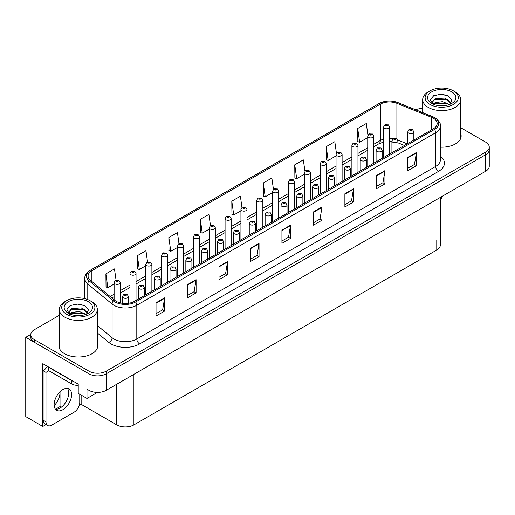 <?xml version="1.0" encoding="UTF-8"?>
<svg xmlns="http://www.w3.org/2000/svg" width="515" height="515" viewBox="0 0 515 515"><rect width="100%" height="100%" fill="white"/><g stroke="black" fill="none" stroke-linecap="round" stroke-linejoin="round"><path stroke-width="0.77" d="M46.041 424.592L42.803 426.459L42.803 363.68L78.228 384.132L78.228 393.383L86.984 398.436L86.984 389.185L88.986 390.344A12.141 7.01 0 0 0 106.154 390.344L485.697 171.218A12.141 7.01 0 0 0 489.25 166.261L489.25 149.743A12.141 7.01 0 0 1 485.697 154.7A12.141 7.01 0 0 0 489.25 149.743L489.25 147.097A12.141 7.01 0 0 0 485.697 142.146L460.732 127.733M97.451 392.398L86.984 398.436M422.693 108.414L421.997 108.543M59.296 315.302L34.331 329.716A12.141 7.01 0 0 0 30.778 334.673A12.141 7.01 0 0 0 34.331 339.63L88.986 371.18A12.141 7.01 0 0 0 106.154 371.18L106.154 373.826L485.697 154.7L106.154 373.826A12.141 7.01 0 0 1 88.986 373.826A12.141 7.01 0 0 0 106.154 373.826L106.154 390.344M42.803 426.459L25.75 416.609L25.75 337.312L88.986 373.826L34.331 342.269A12.141 7.01 0 0 1 30.778 337.312L30.778 334.673M30.784 334.402L25.75 337.312M440.319 197.419L440.319 245.063A12.141 7.01 180 0 1 436.765 250.02L133.913 424.875A12.141 7.01 180 0 1 116.744 424.875L81.145 404.32L81.145 395.069M68.611 394.644L68.611 391.394M81.145 404.32L79.201 405.447M55.485 409.225L60.03 406.599L61.208 407.281M54.178 405.633A12.952 7.474 120 0 0 60.03 392.391L59.624 392.16M60.03 406.599L60.03 392.391M59.296 343.511A19.422 11.214 0 0 0 58.89 345.79A19.422 11.214 0 0 0 64.581 353.721A19.422 11.214 0 0 0 85.748 356.148A19.422 11.214 0 0 0 97.741 345.79A19.422 11.214 0 0 0 97.335 343.511M59.296 346.157A19.422 11.214 0 0 0 59.025 347.11M433.36 118.205A12.952 7.474 180 0 1 437.151 123.491A12.952 7.474 180 0 1 433.36 128.776L134.512 301.314A12.952 7.474 180 0 1 114.748 300.316L90.428 280.263A12.952 7.474 180 0 1 88.084 275.976A12.952 7.474 180 0 1 91.876 270.69L380.308 104.165A12.952 7.474 180 0 1 396.891 103.322L431.628 117.368A12.952 7.474 180 0 1 433.36 118.205M434.506 117.542A14.568 8.414 0 0 0 432.561 116.602L397.825 102.562A14.568 8.414 0 0 0 394.323 101.519A14.568 8.414 0 0 0 384.608 101.519A14.568 8.414 0 0 0 379.162 103.502L90.73 270.027A14.568 8.414 0 0 0 89.101 280.797L113.422 300.85A14.568 8.414 0 0 0 135.657 301.977L434.506 129.439A14.568 8.414 0 0 0 434.506 117.542M156.032 302.801L156.032 316.017L164.613 311.06L164.613 297.844L156.032 302.801M156.032 313.674L162.643 309.856L164.581 298.288A3.238 1.867 -120 0 0 164.613 297.844M162.586 309.888L164.613 311.06M187.505 284.628L187.505 297.844L196.093 292.893L196.093 279.677L187.505 284.628M187.505 295.501L194.116 291.683L196.054 280.115A3.238 1.867 -120 0 0 196.093 279.677M194.058 291.715L196.093 292.893M218.984 266.461L218.984 279.677L227.566 274.72L227.566 261.504L218.984 266.461M218.984 277.328L225.596 273.51L227.533 261.942A3.238 1.867 -120 0 0 227.566 261.504M225.538 273.549L227.566 274.72M250.457 248.288L250.457 261.504L259.039 256.547L259.039 243.331L250.457 248.288M250.457 259.154L257.069 255.343L259.006 243.769A3.238 1.867 -120 0 0 259.039 243.331M257.011 255.376L259.039 256.547M407.835 157.423L407.835 170.639L416.423 165.682L416.423 152.466L407.835 157.423M407.835 168.296L414.446 164.478L416.384 152.91A3.238 1.867 -120 0 0 416.423 152.466M414.388 164.51L416.423 165.682M376.362 175.596L376.362 188.812L384.943 183.855L384.943 170.639L376.362 175.596M376.362 186.469L382.973 182.651L384.911 171.077A3.238 1.867 -120 0 0 384.943 170.639M382.915 182.683L384.943 183.855M344.883 193.769L344.883 206.985L353.47 202.028L353.47 188.812L344.883 193.769M344.883 204.642L351.494 200.824L353.432 189.25A3.238 1.867 -120 0 0 353.47 188.812M351.436 200.856L353.47 202.028M313.41 211.942L313.41 225.158L321.991 220.201L321.991 206.985L313.41 211.942M313.41 222.815L320.021 218.997L321.959 207.423A3.238 1.867 -120 0 0 321.991 206.985M319.963 219.03L321.991 220.201M281.93 230.115L281.93 243.331L290.518 238.374L290.518 225.158L281.93 230.115M281.93 240.988L288.542 237.17L290.479 225.596A3.238 1.867 -120 0 0 290.518 225.158M288.484 237.203L290.518 238.374M440.389 147.168A19.422 11.214 0 0 0 461.137 135.979A19.422 11.214 0 0 0 460.732 133.707M106.154 371.18L485.697 152.054A12.141 7.01 0 0 0 489.25 147.097M422.693 108.536A12.141 7.01 0 0 0 415.631 109.746M179.001 243.743L177.437 232.561L168.849 237.512L168.991 250.651M147.535 261.942L145.957 250.728L137.376 255.685L137.511 268.824M116.062 280.166L114.485 268.901L105.897 273.858L106.039 286.997M273.439 189.288L271.862 178.042L263.274 182.999L263.416 196.131M304.925 171.212L303.335 159.869L294.754 164.826L294.889 177.965M336.424 153.187L334.814 141.696L326.227 146.653L326.368 159.792M367.935 135.252L366.287 123.523L357.706 128.48L357.841 141.619M210.481 225.564L208.91 214.388L200.322 219.345L200.464 232.477M241.953 207.41L240.383 196.215L231.802 201.172L231.937 214.304M231.802 201.172L233.739 214.98L240.93 210.828M233.739 214.98L231.802 214.253M263.274 182.999L265.212 196.807L272.628 192.526M265.212 196.807L263.274 196.08M294.754 164.826L296.692 178.634L304.333 174.218M296.692 178.634L294.754 177.913M326.227 146.653L328.164 160.461L336.038 155.916M328.164 160.461L326.227 159.74M357.706 128.48L359.644 142.288L367.742 137.614M359.644 142.288L357.706 141.567M200.322 219.345L202.26 233.153L209.225 229.136M202.26 233.153L200.322 232.426M168.849 237.512L170.787 251.326L177.52 247.438M170.787 251.326L168.849 250.599M137.376 255.685L139.314 269.493L145.816 265.74M139.314 269.493L137.376 268.772M105.897 273.858L107.835 287.666L114.111 284.048M107.835 287.666L105.897 286.945M97.605 347.11A19.422 11.214 0 0 0 97.335 346.157M461.002 137.305A19.422 11.214 0 0 0 460.732 136.346M120.182 302.884L120.182 282.613A3.032 1.751 180 0 1 118.302 284.228A3.032 1.751 180 0 1 114.999 283.849A3.032 1.751 180 0 1 114.111 282.613L115.321 280.508A2.021 1.217 57.8 0 1 116.396 280.566A1.011 0.586 0 0 0 116.429 281.377A1.011 0.586 0 0 0 117.858 281.377A1.011 0.586 0 0 0 117.858 280.546A1.011 0.586 0 0 0 116.461 280.527L116.873 280.791M116.461 280.527A2.021 1.114 -117.9 0 0 115.515 280.392A2.021 1.114 -117.9 0 0 115.424 280.45M116.847 281.119L116.396 280.566M116.86 281.126L116.847 280.804M128.505 303.284L128.505 296.569A3.032 1.751 180 0 1 126.632 298.191A3.032 1.751 180 0 1 123.323 297.812A3.032 1.751 180 0 1 122.435 296.569L123.645 294.464A2.021 1.217 57.8 0 1 124.727 294.529A1.011 0.586 0 0 0 124.752 295.333A1.011 0.586 0 0 0 126.188 295.333A1.011 0.586 0 0 0 126.188 294.509A1.011 0.586 0 0 0 124.785 294.49L125.872 294.921L125.184 295.089L124.727 294.529M125.197 295.095L125.197 294.747M124.785 294.49A2.021 1.114 -117.9 0 0 123.838 294.355A2.021 1.114 -117.9 0 0 123.755 294.413M136.031 300.438L136.031 273.459A3.032 1.751 180 0 1 134.157 275.081A3.032 1.751 180 0 1 130.849 274.701A3.032 1.751 180 0 1 129.96 273.459L131.171 271.353A2.021 1.217 57.8 0 1 132.252 271.411A1.011 0.586 0 0 0 132.278 272.223A1.011 0.586 0 0 0 133.713 272.223A1.011 0.586 0 0 0 133.713 271.399A1.011 0.586 0 0 0 132.31 271.379L132.722 271.637M132.31 271.379A2.021 1.114 -117.9 0 0 131.364 271.244A2.021 1.114 -117.9 0 0 131.28 271.302M132.696 271.965L132.252 271.411M132.709 271.972L132.696 271.65M151.886 291.284L151.886 264.311A3.032 1.751 180 0 1 150.007 265.927A3.032 1.751 180 0 1 146.704 265.547A3.032 1.751 180 0 1 145.816 264.311L147.026 262.199A2.021 1.217 57.8 0 1 148.101 262.264A1.011 0.586 0 0 0 148.133 263.068A1.011 0.586 0 0 0 149.562 263.068A1.011 0.586 0 0 0 149.562 262.244A1.011 0.586 0 0 0 148.166 262.225L149.253 262.656L148.565 262.824L148.101 262.264M148.578 262.83L148.578 262.483M148.166 262.225A2.021 1.114 -117.9 0 0 147.219 262.09A2.021 1.114 -117.9 0 0 147.129 262.148M167.736 282.136L167.736 255.157A3.032 1.751 180 0 1 165.862 256.773A3.032 1.751 180 0 1 162.553 256.393A3.032 1.751 180 0 1 161.665 255.157L162.875 253.052A2.021 1.217 57.8 0 1 163.957 253.11A1.011 0.586 0 0 0 163.982 253.914A1.011 0.586 0 0 0 165.418 253.914A1.011 0.586 0 0 0 165.418 253.09A1.011 0.586 0 0 0 164.015 253.071L165.103 253.502L164.414 253.67L163.957 253.11M164.015 253.071A2.021 1.114 -117.9 0 0 163.068 252.936A2.021 1.114 -117.9 0 0 162.985 252.994M144.355 295.629L144.355 287.422A3.032 1.751 180 0 1 142.481 289.037A3.032 1.751 180 0 1 139.179 288.658A3.032 1.751 180 0 1 138.29 287.422L139.501 285.316A2.021 1.217 57.8 0 1 140.576 285.374A1.011 0.586 0 0 0 140.608 286.179A1.011 0.586 0 0 0 142.037 286.179A1.011 0.586 0 0 0 142.037 285.355A1.011 0.586 0 0 0 140.64 285.336L141.728 285.767L141.039 285.934L140.576 285.374M141.052 285.941L141.052 285.593M140.64 285.336A2.021 1.114 -117.9 0 0 139.694 285.201A2.021 1.114 -117.9 0 0 139.604 285.259M160.21 286.482L160.21 278.267A3.032 1.751 180 0 1 158.337 279.89A3.032 1.751 180 0 1 155.028 279.51A3.032 1.751 180 0 1 154.139 278.267L155.35 276.162A2.021 1.217 57.8 0 1 156.431 276.22A1.011 0.586 0 0 0 156.457 277.031A1.011 0.586 0 0 0 157.893 277.031A1.011 0.586 0 0 0 157.893 276.201A1.011 0.586 0 0 0 156.489 276.188L157.577 276.613L156.888 276.78L156.431 276.22M156.901 276.787L156.901 276.446M156.489 276.188A2.021 1.114 -117.9 0 0 155.543 276.046A2.021 1.114 -117.9 0 0 155.459 276.104M156.888 276.78L156.875 276.458M176.059 277.328L176.059 269.113A3.032 1.751 180 0 1 174.186 270.736A3.032 1.751 180 0 1 170.883 270.356A3.032 1.751 180 0 1 169.995 269.113L171.205 267.008A2.021 1.217 57.8 0 1 172.28 267.066A1.011 0.586 0 0 0 172.313 267.877A1.011 0.586 0 0 0 173.742 267.877A1.011 0.586 0 0 0 173.742 267.053A1.011 0.586 0 0 0 172.345 267.034L172.757 267.291M172.345 267.034A2.021 1.114 -117.9 0 0 171.398 266.899A2.021 1.114 -117.9 0 0 171.308 266.957M172.731 267.62L172.28 267.066M172.744 267.626L172.731 267.304M191.915 268.173L191.915 259.966A3.032 1.751 180 0 1 190.041 261.581A3.032 1.751 180 0 1 186.733 261.202A3.032 1.751 180 0 1 185.844 259.966L187.054 257.854A2.021 1.217 57.8 0 1 188.136 257.918A1.011 0.586 0 0 0 188.162 258.723A1.011 0.586 0 0 0 189.597 258.723A1.011 0.586 0 0 0 189.597 257.899A1.011 0.586 0 0 0 188.194 257.88L189.282 258.311L188.593 258.478L188.136 257.918M188.606 258.485L188.606 258.137M188.194 257.88A2.021 1.114 -117.9 0 0 187.248 257.745A2.021 1.114 -117.9 0 0 187.157 257.803M188.593 258.478L188.58 258.157M442.398 196.215A8.092 4.674 -60 0 1 440.319 199.846M62.862 409.721A12.341 7.126 120 0 0 70.928 398.848A12.341 7.126 120 0 0 69.036 388.954A12.341 7.126 120 0 0 62.862 389.565A12.341 7.126 120 0 0 54.802 400.445A12.341 7.126 120 0 0 56.689 410.333A12.341 7.126 120 0 0 62.862 409.721M67.433 388.419A12.341 7.126 -60 0 1 67.62 398.513A12.341 7.126 -60 0 1 60.004 408.073A12.341 7.126 -60 0 1 55.427 409.219M79.748 394.258L79.748 402.324A8.092 4.674 -60 0 1 74.025 412.232L51.706 425.12A8.092 4.674 -60 0 1 47.657 425.519A8.092 4.674 -60 0 1 45.983 421.817L45.983 372.39L43.118 370.736A8.092 4.674 120 0 0 47.277 366.262M48.333 370.44A8.092 4.674 -60 0 1 45.983 372.39M47.657 425.519L44.792 423.871A8.092 4.674 -60 0 1 43.118 420.163L43.118 370.736M73.561 381.441A8.092 4.674 180 0 1 71.733 380.649L48.268 367.098A8.092 4.674 0 0 0 48.513 366.976M71.733 380.649L71.733 383.952A8.092 4.674 0 0 0 78.228 385.297M48.268 367.098L48.268 370.407L71.733 383.952M443.557 105.762L438.574 105.627M439.99 105.768L442.127 105.826M449.402 104.519L442.578 101.648L435.136 102.646L433.269 103.959M449.196 104.597L447.175 103.251L435.136 102.91L433.006 104.551M450.96 103.258L444.767 98.108L435.13 98.674L432.407 101.983L433.759 104.416M432.413 102.105L435.136 98.944L447.232 99.311L450.915 103.315M455.163 91.87L453.445 90.878A16.589 9.579 180 0 1 453.445 104.429A16.589 9.579 180 0 1 429.98 104.429A16.589 9.579 180 0 1 429.98 90.878A16.589 9.579 180 0 1 453.445 90.878L455.163 91.87A19.016 10.982 180 0 1 460.732 99.633A19.016 10.982 180 0 1 455.163 107.403A19.016 10.982 180 0 1 428.268 107.403A19.016 10.982 180 0 1 422.693 99.633A19.016 10.982 180 0 1 428.268 91.87L429.98 90.878M431.699 91.87A14.163 8.176 180 0 1 451.732 91.87A14.163 8.176 180 0 1 451.732 103.438A14.163 8.176 180 0 1 431.699 103.438A14.163 8.176 180 0 1 431.699 91.87M449.943 104.307L451.829 100.058L448.031 95.758L441.484 94.161L433.797 95.642L430.321 99.659L432.664 103.946M447.889 99.672L434.319 99.395M448.205 95.848L440.853 94.316L433.63 95.732M447.876 103.637L434.312 103.367M80.153 315.566L75.177 315.438M76.587 315.579L78.731 315.637M85.999 314.33L79.181 311.453L71.733 312.451L69.873 313.77M85.793 314.401L83.771 313.056L71.733 312.714L69.602 314.356M87.556 313.069L81.364 307.912L71.733 308.485L69.01 311.787L70.355 314.227M69.01 311.91L71.733 308.749L83.829 309.116L87.511 313.12M91.76 301.681L90.048 300.689A16.589 9.579 180 0 1 90.048 314.234A16.589 9.579 180 0 1 66.583 314.234A16.589 9.579 180 0 1 66.583 300.689A16.589 9.579 180 0 1 90.048 300.689L91.76 301.681A19.016 10.982 180 0 1 97.335 309.444A19.016 10.982 180 0 1 91.76 317.208A19.016 10.982 180 0 1 64.864 317.208A19.016 10.982 180 0 1 59.296 309.444A19.016 10.982 180 0 1 64.864 301.681L66.583 300.689M68.302 301.681A14.163 8.176 180 0 1 88.329 301.681A14.163 8.176 180 0 1 88.329 313.242A14.163 8.176 180 0 1 68.302 313.242A14.163 8.176 180 0 1 68.302 301.681M86.539 314.118L88.426 309.863L84.627 305.562L78.08 303.972L70.401 305.453L66.924 309.464L69.267 313.751M84.486 309.483L70.922 309.2M84.808 305.653L77.456 304.127L70.227 305.537M84.473 313.442L70.916 313.172M183.585 272.982L183.585 246.003A3.032 1.751 180 0 1 181.711 247.625A3.032 1.751 180 0 1 178.409 247.245A3.032 1.751 180 0 1 177.52 246.003L178.731 243.898A2.021 1.217 57.8 0 1 179.806 243.956A1.011 0.586 0 0 0 179.838 244.767A1.011 0.586 0 0 0 181.267 244.767A1.011 0.586 0 0 0 181.267 243.936A1.011 0.586 0 0 0 179.87 243.923L180.282 244.181M179.87 243.923A2.021 1.114 -117.9 0 0 178.924 243.782A2.021 1.114 -117.9 0 0 178.834 243.84M180.256 244.509L179.806 243.956M180.269 244.516L180.256 244.194M199.44 263.828L199.44 236.849A3.032 1.751 180 0 1 197.567 238.471A3.032 1.751 180 0 1 194.258 238.091A3.032 1.751 180 0 1 193.37 236.849L194.58 234.743A2.021 1.217 57.8 0 1 195.661 234.808A1.011 0.586 0 0 0 195.687 235.613A1.011 0.586 0 0 0 197.123 235.613A1.011 0.586 0 0 0 197.123 234.789A1.011 0.586 0 0 0 195.719 234.769L196.807 235.201L196.118 235.368L195.661 234.808M195.719 234.769A2.021 1.114 -117.9 0 0 194.773 234.634A2.021 1.114 -117.9 0 0 194.689 234.692M215.289 254.68L215.289 227.701A3.032 1.751 180 0 1 213.416 229.317A3.032 1.751 180 0 1 210.114 228.937A3.032 1.751 180 0 1 209.225 227.701L210.435 225.596A2.021 1.217 57.8 0 1 211.511 225.654A1.011 0.586 0 0 0 211.543 226.458A1.011 0.586 0 0 0 212.972 226.458A1.011 0.586 0 0 0 212.972 225.634A1.011 0.586 0 0 0 211.575 225.615L211.987 225.873M211.575 225.615A2.021 1.114 -117.9 0 0 210.629 225.48A2.021 1.114 -117.9 0 0 210.538 225.538M211.961 226.207L211.511 225.654M211.974 226.214L211.961 225.892M207.764 259.026L207.764 250.811A3.032 1.751 180 0 1 205.891 252.427A3.032 1.751 180 0 1 202.588 252.047A3.032 1.751 180 0 1 201.7 250.811L202.91 248.706A2.021 1.217 57.8 0 1 203.985 248.764A1.011 0.586 0 0 0 204.017 249.569A1.011 0.586 0 0 0 205.446 249.569A1.011 0.586 0 0 0 205.446 248.745A1.011 0.586 0 0 0 204.049 248.726L204.461 248.99M204.049 248.726A2.021 1.114 -117.9 0 0 203.103 248.591A2.021 1.114 -117.9 0 0 203.013 248.648M204.436 249.318L203.985 248.764M204.449 249.324L204.436 249.003M223.619 249.872L223.619 241.657A3.032 1.751 180 0 1 221.746 243.28A3.032 1.751 180 0 1 218.437 242.9A3.032 1.751 180 0 1 217.549 241.657L218.759 239.552A2.021 1.217 57.8 0 1 219.841 239.61A1.011 0.586 0 0 0 219.866 240.421A1.011 0.586 0 0 0 221.302 240.421A1.011 0.586 0 0 0 221.302 239.591A1.011 0.586 0 0 0 219.899 239.578L220.987 240.009L220.298 240.17L219.841 239.61M220.311 240.177L220.311 239.836M219.899 239.578A2.021 1.114 -117.9 0 0 218.952 239.443A2.021 1.114 -117.9 0 0 218.862 239.494M239.469 240.717L239.469 232.51A3.032 1.751 180 0 1 237.595 234.125A3.032 1.751 180 0 1 234.293 233.746A3.032 1.751 180 0 1 233.398 232.51L234.615 230.398A2.021 1.217 57.8 0 1 235.69 230.463A1.011 0.586 0 0 0 235.722 231.267A1.011 0.586 0 0 0 237.151 231.267A1.011 0.586 0 0 0 237.151 230.443A1.011 0.586 0 0 0 235.754 230.424L236.842 230.855L236.153 231.023L235.69 230.463M236.16 231.029L236.16 230.681M235.754 230.424A2.021 1.114 -117.9 0 0 234.808 230.289A2.021 1.114 -117.9 0 0 234.718 230.347M231.145 245.526L231.145 218.547A3.032 1.751 180 0 1 229.272 220.169A3.032 1.751 180 0 1 225.963 219.789A3.032 1.751 180 0 1 225.074 218.547L226.285 216.442A2.021 1.217 57.8 0 1 227.366 216.5A1.011 0.586 0 0 0 227.392 217.311A1.011 0.586 0 0 0 228.827 217.311A1.011 0.586 0 0 0 228.827 216.48A1.011 0.586 0 0 0 227.424 216.467L227.836 216.725M227.424 216.467A2.021 1.114 -117.9 0 0 226.478 216.326A2.021 1.114 -117.9 0 0 226.388 216.384M227.81 217.053L227.366 216.5M227.823 217.06L227.81 216.738M246.994 236.372L246.994 209.393A3.032 1.751 180 0 1 245.121 211.015A3.032 1.751 180 0 1 241.818 210.635A3.032 1.751 180 0 1 240.93 209.393L242.14 207.288A2.021 1.217 57.8 0 1 243.215 207.345A1.011 0.586 0 0 0 243.247 208.157A1.011 0.586 0 0 0 244.677 208.157A1.011 0.586 0 0 0 244.677 207.333A1.011 0.586 0 0 0 243.28 207.313L244.368 207.745L243.679 207.905L243.215 207.345M243.685 207.918L243.685 207.571M243.28 207.313A2.021 1.114 -117.9 0 0 242.333 207.178A2.021 1.114 -117.9 0 0 242.243 207.236M262.85 227.218L262.85 200.245A3.032 1.751 180 0 1 260.976 201.861A3.032 1.751 180 0 1 257.667 201.481A3.032 1.751 180 0 1 256.779 200.245L257.989 198.133A2.021 1.217 57.8 0 1 259.071 198.198A1.011 0.586 0 0 0 259.097 199.002A1.011 0.586 0 0 0 260.532 199.002A1.011 0.586 0 0 0 260.532 198.178A1.011 0.586 0 0 0 259.129 198.159L259.541 198.417M259.129 198.159A2.021 1.114 -117.9 0 0 258.182 198.024A2.021 1.114 -117.9 0 0 258.092 198.082M259.515 198.436L259.071 198.198M278.699 218.07L278.699 191.091A3.032 1.751 180 0 1 276.825 192.707A3.032 1.751 180 0 1 273.523 192.327A3.032 1.751 180 0 1 272.628 191.091L273.845 188.986A2.021 1.217 57.8 0 1 274.92 189.044A1.011 0.586 0 0 0 274.952 189.848A1.011 0.586 0 0 0 276.381 189.848A1.011 0.586 0 0 0 276.381 189.024A1.011 0.586 0 0 0 274.984 189.005L276.072 189.436L275.377 189.604L274.92 189.044M275.39 189.61L275.39 189.269M274.984 189.005A2.021 1.114 -117.9 0 0 274.038 188.87A2.021 1.114 -117.9 0 0 273.948 188.928M294.554 208.916L294.554 181.937A3.032 1.751 180 0 1 292.681 183.559A3.032 1.751 180 0 1 289.372 183.179A3.032 1.751 180 0 1 288.484 181.937L289.694 179.832A2.021 1.217 57.8 0 1 290.775 179.889A1.011 0.586 0 0 0 290.801 180.701A1.011 0.586 0 0 0 292.237 180.701A1.011 0.586 0 0 0 292.237 179.87A1.011 0.586 0 0 0 290.833 179.857L291.921 180.289L291.233 180.45L290.775 179.889M290.833 179.857A2.021 1.114 -117.9 0 0 289.887 179.722A2.021 1.114 -117.9 0 0 289.797 179.774M255.324 231.563L255.324 223.356A3.032 1.751 180 0 1 253.451 224.971A3.032 1.751 180 0 1 250.142 224.592A3.032 1.751 180 0 1 249.254 223.356L250.464 221.25A2.021 1.217 57.8 0 1 251.545 221.308A1.011 0.586 0 0 0 251.571 222.113A1.011 0.586 0 0 0 253.007 222.113A1.011 0.586 0 0 0 253.007 221.289A1.011 0.586 0 0 0 251.603 221.27L252.691 221.701L252.002 221.868L251.545 221.308M252.015 221.875L252.015 221.527M251.603 221.27A2.021 1.114 -117.9 0 0 250.657 221.135A2.021 1.114 -117.9 0 0 250.567 221.193M252.002 221.868L251.99 221.547M271.173 222.416L271.173 214.201A3.032 1.751 180 0 1 269.3 215.824A3.032 1.751 180 0 1 265.998 215.444A3.032 1.751 180 0 1 265.103 214.201L266.319 212.096A2.021 1.217 57.8 0 1 267.394 212.154A1.011 0.586 0 0 0 267.427 212.965A1.011 0.586 0 0 0 268.856 212.965A1.011 0.586 0 0 0 268.856 212.135A1.011 0.586 0 0 0 267.459 212.122L267.864 212.38M267.459 212.122A2.021 1.114 -117.9 0 0 266.513 211.98A2.021 1.114 -117.9 0 0 266.422 212.038M267.845 212.708L267.394 212.154M267.851 212.714L267.845 212.392M287.029 213.261L287.029 205.047A3.032 1.751 180 0 1 285.156 206.67A3.032 1.751 180 0 1 281.847 206.29A3.032 1.751 180 0 1 280.958 205.047L282.168 202.942A2.021 1.217 57.8 0 1 283.25 203.007A1.011 0.586 0 0 0 283.276 203.811A1.011 0.586 0 0 0 284.711 203.811A1.011 0.586 0 0 0 284.711 202.987A1.011 0.586 0 0 0 283.308 202.968L284.396 203.399L283.707 203.56L283.25 203.007M283.72 203.573L283.72 203.225M283.308 202.968A2.021 1.114 -117.9 0 0 282.362 202.833A2.021 1.114 -117.9 0 0 282.272 202.891M283.707 203.56L283.694 203.238M302.878 204.107L302.878 195.9A3.032 1.751 180 0 1 301.005 197.515A3.032 1.751 180 0 1 297.702 197.136A3.032 1.751 180 0 1 296.807 195.9L298.018 193.795A2.021 1.217 57.8 0 1 299.099 193.852A1.011 0.586 0 0 0 299.131 194.657A1.011 0.586 0 0 0 300.56 194.657A1.011 0.586 0 0 0 300.56 193.833A1.011 0.586 0 0 0 299.164 193.814L299.569 194.071M299.164 193.814A2.021 1.114 -117.9 0 0 298.217 193.679A2.021 1.114 -117.9 0 0 298.127 193.737M299.55 194.406L299.099 193.852M299.556 194.413L299.55 194.091M318.734 194.96L318.734 186.745A3.032 1.751 180 0 1 316.86 188.368A3.032 1.751 180 0 1 313.551 187.988A3.032 1.751 180 0 1 312.663 186.745L313.873 184.64A2.021 1.217 57.8 0 1 314.955 184.698A1.011 0.586 0 0 0 314.98 185.509A1.011 0.586 0 0 0 316.416 185.509A1.011 0.586 0 0 0 316.416 184.679A1.011 0.586 0 0 0 315.013 184.666L316.101 185.091L315.412 185.258L314.955 184.698M315.425 185.265L315.425 184.924M315.013 184.666A2.021 1.114 -117.9 0 0 314.066 184.525A2.021 1.114 -117.9 0 0 313.976 184.582M310.403 199.762L310.403 172.789A3.032 1.751 180 0 1 308.53 174.405A3.032 1.751 180 0 1 305.228 174.025A3.032 1.751 180 0 1 304.333 172.789L305.543 170.677A2.021 1.217 57.8 0 1 306.625 170.742A1.011 0.586 0 0 0 306.657 171.547A1.011 0.586 0 0 0 308.086 171.547A1.011 0.586 0 0 0 308.086 170.722A1.011 0.586 0 0 0 306.689 170.703L307.777 171.135L307.082 171.302L306.625 170.742M307.095 171.308L307.095 170.961M306.689 170.703A2.021 1.114 -117.9 0 0 305.743 170.568A2.021 1.114 -117.9 0 0 305.653 170.626M307.082 171.302L307.075 170.974M326.259 190.614L326.259 163.635A3.032 1.751 180 0 1 324.386 165.251A3.032 1.751 180 0 1 321.077 164.871A3.032 1.751 180 0 1 320.188 163.635L321.399 161.53A2.021 1.217 57.8 0 1 322.48 161.588A1.011 0.586 0 0 0 322.506 162.392A1.011 0.586 0 0 0 323.941 162.392A1.011 0.586 0 0 0 323.941 161.568A1.011 0.586 0 0 0 322.538 161.549L322.95 161.807M322.538 161.549A2.021 1.114 -117.9 0 0 321.592 161.414A2.021 1.114 -117.9 0 0 321.502 161.472M322.924 162.141L322.48 161.588M322.937 162.148L322.924 161.826M342.108 181.46L342.108 154.481A3.032 1.751 180 0 1 340.235 156.103A3.032 1.751 180 0 1 336.932 155.723A3.032 1.751 180 0 1 336.038 154.481L337.248 152.376A2.021 1.217 57.8 0 1 338.329 152.434A1.011 0.586 0 0 0 338.361 153.245A1.011 0.586 0 0 0 339.791 153.245A1.011 0.586 0 0 0 339.791 152.414A1.011 0.586 0 0 0 338.394 152.401L339.482 152.833L338.786 152.994L338.329 152.434M338.799 153L338.799 152.659M338.394 152.401A2.021 1.114 -117.9 0 0 337.447 152.26A2.021 1.114 -117.9 0 0 337.357 152.318M338.786 152.994L338.78 152.672M357.964 172.306L357.964 145.327A3.032 1.751 180 0 1 356.09 146.949A3.032 1.751 180 0 1 352.781 146.569A3.032 1.751 180 0 1 351.893 145.327L353.103 143.221A2.021 1.217 57.8 0 1 354.185 143.286A1.011 0.586 0 0 0 354.211 144.091A1.011 0.586 0 0 0 355.64 144.091A1.011 0.586 0 0 0 355.64 143.267A1.011 0.586 0 0 0 354.243 143.247L354.655 143.505M354.243 143.247A2.021 1.114 -117.9 0 0 353.296 143.112A2.021 1.114 -117.9 0 0 353.206 143.17M354.629 143.518L354.185 143.286M373.813 163.158L373.813 136.179A3.032 1.751 180 0 1 371.939 137.795A3.032 1.751 180 0 1 368.631 137.415A3.032 1.751 180 0 1 367.742 136.179L368.952 134.074A2.021 1.217 57.8 0 1 370.034 134.132A1.011 0.586 0 0 0 370.066 134.936A1.011 0.586 0 0 0 371.495 134.936A1.011 0.586 0 0 0 371.495 134.112A1.011 0.586 0 0 0 370.098 134.093L371.186 134.524L370.491 134.692L370.034 134.132M370.504 134.698L370.504 134.351M370.098 134.093A2.021 1.114 -117.9 0 0 369.152 133.958A2.021 1.114 -117.9 0 0 369.062 134.016M389.668 154.004L389.668 127.025A3.032 1.751 180 0 1 387.795 128.647A3.032 1.751 180 0 1 384.486 128.267A3.032 1.751 180 0 1 383.598 127.025L384.808 124.92A2.021 1.217 57.8 0 1 385.883 124.978A1.011 0.586 0 0 0 385.915 125.789A1.011 0.586 0 0 0 387.344 125.789A1.011 0.586 0 0 0 387.344 124.958A1.011 0.586 0 0 0 385.947 124.945L387.035 125.37L386.347 125.538L385.883 124.978M385.947 124.945A2.021 1.114 -117.9 0 0 385.001 124.804A2.021 1.114 -117.9 0 0 384.911 124.862M334.583 185.806L334.583 177.591A3.032 1.751 180 0 1 332.709 179.214A3.032 1.751 180 0 1 329.4 178.834A3.032 1.751 180 0 1 328.512 177.591L329.722 175.486A2.021 1.217 57.8 0 1 330.804 175.544A1.011 0.586 0 0 0 330.836 176.355A1.011 0.586 0 0 0 332.265 176.355A1.011 0.586 0 0 0 332.265 175.531A1.011 0.586 0 0 0 330.868 175.512L331.274 175.77M330.868 175.512A2.021 1.114 -117.9 0 0 329.922 175.377A2.021 1.114 -117.9 0 0 329.832 175.435M331.254 176.098L330.804 175.544M331.261 176.104L331.254 175.782M350.438 176.651L350.438 168.444A3.032 1.751 180 0 1 348.565 170.059A3.032 1.751 180 0 1 345.256 169.68A3.032 1.751 180 0 1 344.368 168.444L345.578 166.332A2.021 1.217 57.8 0 1 346.653 166.397A1.011 0.586 0 0 0 346.685 167.201A1.011 0.586 0 0 0 348.114 167.201A1.011 0.586 0 0 0 348.114 166.377A1.011 0.586 0 0 0 346.717 166.358L347.805 166.789L347.116 166.957L346.653 166.397M347.129 166.963L347.129 166.615M346.717 166.358A2.021 1.114 -117.9 0 0 345.771 166.223A2.021 1.114 -117.9 0 0 345.681 166.281M347.116 166.957L347.104 166.628M366.287 167.497L366.287 159.29A3.032 1.751 180 0 1 364.414 160.905A3.032 1.751 180 0 1 361.105 160.526A3.032 1.751 180 0 1 360.217 159.29L361.427 157.184A2.021 1.217 57.8 0 1 362.509 157.242A1.011 0.586 0 0 0 362.541 158.047A1.011 0.586 0 0 0 363.97 158.047A1.011 0.586 0 0 0 363.97 157.223A1.011 0.586 0 0 0 362.573 157.204L362.978 157.468M362.573 157.204A2.021 1.114 -117.9 0 0 361.627 157.069A2.021 1.114 -117.9 0 0 361.536 157.127M362.953 157.796L362.509 157.242M362.966 157.802L362.953 157.481M382.143 158.35L382.143 150.135A3.032 1.751 180 0 1 380.27 151.758A3.032 1.751 180 0 1 376.961 151.378A3.032 1.751 180 0 1 376.072 150.135L377.283 148.03A2.021 1.217 57.8 0 1 378.358 148.088A1.011 0.586 0 0 0 378.39 148.899A1.011 0.586 0 0 0 379.819 148.899A1.011 0.586 0 0 0 379.819 148.069A1.011 0.586 0 0 0 378.422 148.056L379.51 148.487L378.821 148.648L378.358 148.088M378.834 148.655L378.834 148.314M378.422 148.056A2.021 1.114 -117.9 0 0 377.476 147.921A2.021 1.114 -117.9 0 0 377.386 147.972M378.821 148.648L378.808 148.326M397.992 149.196L397.992 140.988A3.032 1.751 180 0 1 396.119 142.604A3.032 1.751 180 0 1 392.81 142.224A3.032 1.751 180 0 1 391.921 140.988L393.132 138.876A2.021 1.217 57.8 0 1 394.213 138.941A1.011 0.586 0 0 0 394.245 139.745A1.011 0.586 0 0 0 395.675 139.745A1.011 0.586 0 0 0 395.675 138.921A1.011 0.586 0 0 0 394.278 138.902L394.683 139.159M394.278 138.902A2.021 1.114 -117.9 0 0 393.331 138.767A2.021 1.114 -117.9 0 0 393.241 138.825M394.657 139.488L394.213 138.941M394.67 139.501L394.657 139.172M413.848 140.041L413.848 131.834A3.032 1.751 180 0 1 411.974 133.449A3.032 1.751 180 0 1 408.665 133.07A3.032 1.751 180 0 1 407.777 131.834L408.987 129.729A2.021 1.217 57.8 0 1 410.062 129.786A1.011 0.586 0 0 0 410.094 130.591A1.011 0.586 0 0 0 411.524 130.591A1.011 0.586 0 0 0 411.524 129.767A1.011 0.586 0 0 0 410.127 129.748L411.215 130.179L410.526 130.346L410.062 129.786M410.539 130.353L410.539 130.005M410.127 129.748A2.021 1.114 -117.9 0 0 409.18 129.613A2.021 1.114 -117.9 0 0 409.09 129.671M485.697 171.218L485.697 152.054M88.986 390.344L88.986 371.18M133.913 424.875L133.913 374.321M436.765 250.02L436.765 240.112M116.744 424.875L116.744 384.229M440.389 156.129A20.233 11.684 180 0 1 438.51 171.398L139.662 343.936A4.049 2.337 60 0 1 136.803 338.979L435.645 166.442A16.184 9.347 0 0 0 440.389 159.837L440.389 126.136A16.184 9.347 180 0 1 435.645 132.741A4.049 2.337 -120 0 0 434.506 129.439M139.662 343.936A20.233 11.684 180 0 1 111.047 343.936A20.233 11.684 180 0 1 108.781 342.378L97.335 332.941M113.422 300.85A4.049 2.704 129.5 0 0 112.096 304.03L112.096 337.737A16.184 9.347 0 0 0 113.912 338.979A16.184 9.347 0 0 0 136.803 338.979L136.803 305.279A16.184 9.347 180 0 1 112.096 304.03L87.775 283.977A16.184 9.347 180 0 1 84.846 278.615L84.846 298.655M384.608 101.519L378.86 103.631A4.049 2.337 60 0 1 379.162 103.502M90.73 270.027A4.049 2.337 -120 0 0 90.428 270.156C86.205 273.207 84.344 276.027 84.846 278.615M89.101 280.797A4.049 2.704 129.5 0 0 87.775 283.977L87.775 299.588M135.657 301.977A4.049 2.337 60 0 1 136.803 305.279L435.645 132.741L435.645 166.442A4.049 2.337 60 0 0 438.51 171.398M34.331 339.63L34.331 342.269M97.335 325.564L112.096 337.737A4.049 2.704 -50.5 0 1 108.781 342.378M91.876 270.69L91.876 281.46M431.628 117.368L431.628 129.774M396.891 103.322L396.891 138.953M407.243 143.852L397.792 140.035M393.486 138.69A12.952 7.474 0 0 0 389.668 138.316M383.598 139.127A12.952 7.474 0 0 0 380.308 140.505L373.813 144.258M380.308 104.165L380.308 140.505A7.281 4.204 60 0 1 378.802 143.84L373.813 146.724M367.742 147.76L357.964 153.412M351.893 156.914L342.108 162.56M336.038 166.068L326.259 171.714M320.188 175.216L310.403 180.868M304.333 184.37L294.554 190.016M288.484 193.524L278.699 199.17M272.628 202.672L262.85 208.324M256.779 211.826L246.994 217.472M240.93 220.98L231.145 226.626M225.074 230.134L215.289 235.78M209.225 239.282L199.44 244.934M193.37 248.436L183.585 254.082M177.52 257.59L167.736 263.236M161.665 266.738L151.886 272.39M145.816 275.892L136.031 281.538M129.96 285.046L120.182 290.692M114.111 294.194L110.12 296.498M404.468 145.455L398.34 142.977A7.281 3.412 -68 0 1 397.992 142.784M281.93 230.533L290.479 225.596M313.41 212.36L321.959 207.423M344.883 194.187L353.432 189.25M376.362 176.014L384.911 171.077M407.835 157.841L416.384 152.91M250.457 248.706L259.006 243.769M218.984 266.879L227.533 261.942M187.505 285.053L196.054 280.115M156.032 303.219L164.581 298.288M45.983 421.817L43.118 420.163M440.389 126.136C440.937 123.619 439.076 120.8 434.808 117.671L397.947 102.601L394.323 101.519M378.86 103.631L90.428 270.156M398.34 142.977L397.992 142.842M391.921 141.503L389.668 141.4M383.598 142.043L378.802 143.84M367.742 150.226L357.964 155.871M351.893 159.38L342.108 165.025M336.038 168.527L326.259 174.179M320.188 177.681L310.403 183.327M304.333 186.836L294.554 192.481M288.484 195.983L278.699 201.635M272.628 205.137L262.85 210.783M256.779 214.292L246.994 219.937M240.93 223.446L231.145 229.091M225.074 232.593L215.289 238.245M209.225 241.747L199.44 247.393M193.37 250.902L183.585 256.547M177.52 260.049L167.736 265.701M161.665 269.203L151.886 274.849M145.816 278.358L136.031 284.003M129.96 287.505L120.182 293.157M114.111 296.659L111.877 297.947M120.182 282.613L118.868 280.45L115.515 280.392M114.111 299.788L114.111 282.613M128.505 296.569L127.199 294.406L123.838 294.355M122.435 303.316L122.435 296.569M136.031 273.459L134.724 271.296L131.364 271.244M129.96 303.02L129.96 273.459M151.886 264.311L150.573 262.141L147.219 262.09M145.816 294.792L145.816 264.311M167.736 255.157L166.429 252.994L163.068 252.936M161.665 285.638L161.665 255.157M144.355 287.422L143.048 285.252L139.694 285.201M138.29 299.138L138.29 287.422M160.21 278.267L158.903 276.104L155.543 276.046M154.139 289.984L154.139 278.267M176.059 269.113L174.752 266.95L171.398 266.899M169.995 280.83L169.995 269.113M191.915 259.966L190.608 257.796L187.248 257.745M185.844 271.682L185.844 259.966M422.693 112.605L422.693 99.633M447.226 99.318L447.554 99.479M433.392 95.848L433.797 95.648M460.732 138.258L460.732 99.633M59.296 348.063L59.296 309.444M83.829 309.122L84.151 309.29M69.989 305.659L70.401 305.453M97.335 348.063L97.335 309.444M183.585 246.003L182.278 243.84L178.924 243.782M177.52 276.484L177.52 246.003M199.44 236.849L198.133 234.686L194.773 234.634M193.37 267.337L193.37 236.849M215.289 227.701L213.982 225.531L210.629 225.48M209.225 258.182L209.225 227.701M207.764 250.811L206.457 248.648L203.103 248.591M201.7 262.528L201.7 250.811M223.619 241.657L222.313 239.494L218.952 239.443M217.549 253.374L217.549 241.657M239.469 232.51L238.162 230.34L234.808 230.289M233.398 244.219L233.398 232.51M231.145 218.547L229.838 216.384L226.478 216.326M225.074 249.028L225.074 218.547M246.994 209.393L245.687 207.23L242.333 207.178M240.93 239.881L240.93 209.393M262.85 200.245L261.543 198.075L258.182 198.024M256.779 230.726L256.779 200.245M278.699 191.091L277.392 188.928L274.038 188.87M272.628 221.572L272.628 191.091M294.554 181.937L293.247 179.774L289.887 179.722M288.484 212.418L288.484 181.937M255.324 223.356L254.017 221.193L250.657 221.135M249.254 235.072L249.254 223.356M271.173 214.201L269.866 212.038L266.513 211.98M265.103 225.918L265.103 214.201M287.029 205.047L285.722 202.884L282.362 202.833M280.958 216.764L280.958 205.047M302.878 195.9L301.571 193.73L298.217 193.679M296.807 207.616L296.807 195.9M318.734 186.745L317.427 184.582L314.066 184.525M312.663 198.462L312.663 186.745M310.403 172.789L309.097 170.62L305.743 170.568M304.333 203.27L304.333 172.789M326.259 163.635L324.952 161.472L321.592 161.414M320.188 194.116L320.188 163.635M342.108 154.481L340.801 152.318L337.447 152.26M336.038 184.962L336.038 154.481M357.964 145.327L356.657 143.164L353.296 143.112M351.893 175.815L351.893 145.327M373.813 136.179L372.506 134.009L369.152 133.958M367.742 166.66L367.742 136.179M389.668 127.025L388.362 124.862L385.001 124.804M383.598 157.506L383.598 127.025M334.583 177.591L333.276 175.428L329.922 175.377M328.512 189.308L328.512 177.591M350.438 168.444L349.131 166.274L345.771 166.223M344.368 180.16L344.368 168.444M366.287 159.29L364.981 157.127L361.627 157.069M360.217 171.006L360.217 159.29M382.143 150.135L380.836 147.972L377.476 147.921M376.072 161.852L376.072 150.135M397.992 140.988L396.685 138.818L393.331 138.767M391.921 152.697L391.921 140.988M413.848 131.834L412.541 129.664L409.18 129.613M407.777 143.55L407.777 131.834"/></g></svg>
